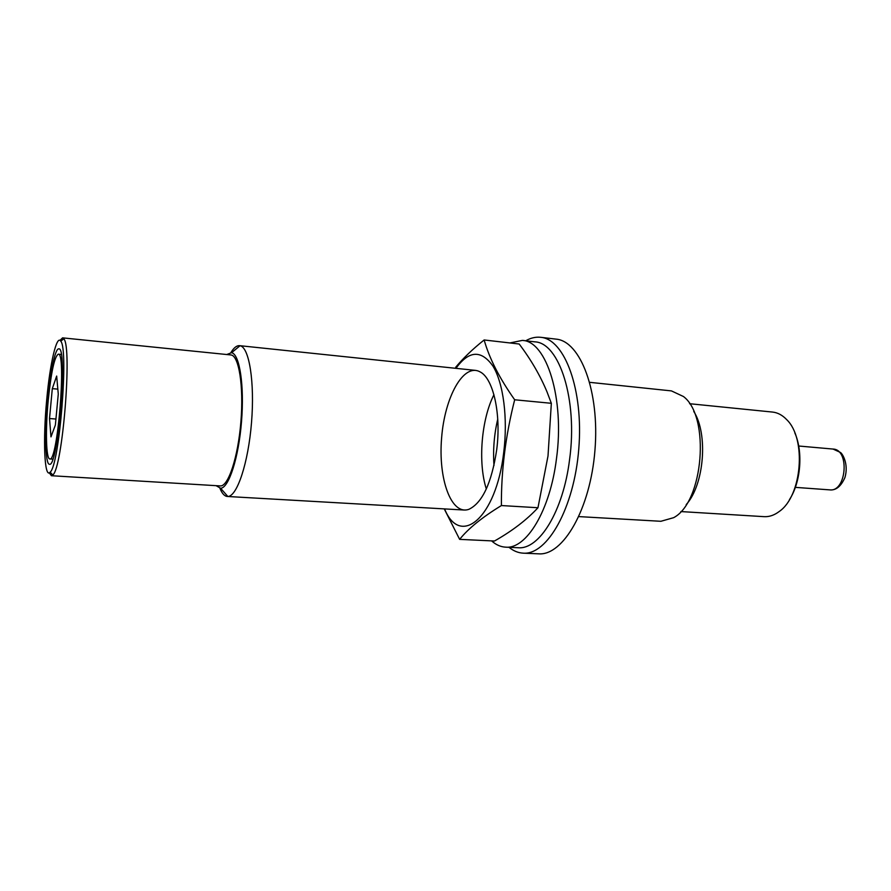<?xml version="1.0" encoding="UTF-8"?>
<svg xmlns="http://www.w3.org/2000/svg" width="891" height="891" viewBox="0 0 891 891"><rect width="100%" height="100%" fill="white"/><g stroke="black" fill="none" stroke-linecap="round" stroke-linejoin="round"><path stroke-width="1.34" d="M55.376 425.029L50.976 436.88L49.517 418.536L52.302 388.643L56.668 376.058L58.271 394.078L55.376 425.029M48.181 400.839C45.374 429.997 46.054 459.221 49.807 458.932C57.614 462.819 66.613 351.6 58.283 354.173C54.485 356.623 51.11 372.182 48.181 400.839M47.624 400.293C44.55 432.335 45.285 464.545 49.428 464.244C58.015 468.599 67.939 345.953 58.773 348.86C55.231 348.158 50.174 372.171 47.624 400.293M46.744 399.391C42.835 439.72 44.35 479.391 50.13 472.163C59.374 465.859 68.841 348.871 60.733 341.175C56.723 334.203 49.952 363.628 46.744 399.391M789.404 499.706C800.842 482.332 803.303 451.86 794.817 432.881M680.858 511.568L764.077 516.657C769.245 516.958 774.312 515.221 779.269 511.467C802.045 495.942 806.689 438.628 786.697 419.639C782.409 415.128 777.687 412.611 772.542 412.065L689.578 403.712M686.204 504.629C704.235 484.682 708.334 434.006 693.755 411.419M578.883 516.602L660.888 521.291L673.652 517.671C703.5 502.19 710.428 416.609 683.464 396.528L671.446 390.904L589.753 382.339M219.921 488.257C222.026 493.503 224.499 496.242 227.35 496.476L227.829 496.476C237.084 496.532 248.299 462.941 251.518 422.534C254.837 382.139 249.179 347.178 240.035 345.741L239.556 345.663C236.705 345.452 233.821 347.757 230.903 352.58M216.101 485.673L220.623 488.268C228.787 488.101 238.632 457.863 241.506 421.721C244.479 385.591 239.623 354.161 231.593 352.691L226.715 354.529M49.272 472.82L51.411 475.716L220.233 485.918C228.207 486.887 238.064 457.361 240.904 421.677C243.844 386.003 238.855 355.275 230.836 354.941L62.57 337.856L59.987 340.384M51.411 475.716L52.781 474.981C62.526 468.599 72.394 346.677 63.807 338.814L62.57 337.856M55.933 419.026L49.517 418.536M57.826 389.122L52.302 388.643M509.006 547.319C513.461 550.961 518.206 552.899 523.262 553.166C547.241 555.193 574.127 508.126 578.771 449.019C583.694 389.946 564.727 339.159 540.726 337.31C535.703 336.753 530.702 337.912 525.723 340.785M523.262 553.166L538.654 553.834C563.067 555.873 590.332 509.095 594.943 450.334C599.843 391.595 580.464 341.03 556.029 339.126L540.726 337.31M497.746 419.104C494.149 434.385 492.901 449.855 493.982 465.514M491.598 540.882C495.953 544.802 500.631 546.896 505.642 547.163L518.116 547.731C539.111 549.914 563.212 511.345 569.561 459.689C577.947 399.881 559.303 342.59 534.778 341.843L522.382 340.395L509.908 342.946M493.948 394.724C481.34 419.371 477.843 462.618 486.319 488.97M505.642 547.163C526.325 549.335 550.137 510.588 556.474 458.687C564.838 398.589 546.539 341.086 522.382 340.395M484.147 339.972L519.186 344.015C531.003 359.652 540.314 375.69 547.119 392.14L551.34 403.3L548.01 455.969L537.964 507.736C526.893 519.743 512.403 530.847 494.494 541.015L459.645 539.367C468.254 528.575 482.165 517.303 501.399 505.553C501.188 470.648 505.609 435.387 514.675 399.781C499.472 378.252 489.293 358.316 484.147 339.972C472.586 349.183 463.131 358.249 455.78 367.159M444.576 508.917C460.057 547.553 496.131 518.651 503.727 452.394C508.015 418.224 503.382 382.985 492.923 366.056C481.207 349.662 468.878 350.419 455.958 368.328M444.253 508.895L459.645 539.367M496.677 449.944C501.421 414.192 493.28 378.23 480.037 371.859C463.498 362.704 444.676 397.163 441.613 437.926C438.082 478.645 451.113 515.677 468.911 509.307C482.343 502.88 491.598 483.089 496.677 449.944M514.675 399.781L551.34 403.3M501.399 505.553L537.964 507.736M833.074 449.064L840.347 452.405C842.285 453.319 848.956 463.921 844.913 477.576C840.993 486.419 835.947 490.518 829.777 489.872C846.461 492.222 849.925 449.443 833.074 449.064L798.692 446.012M475.449 370.378L239.556 345.663M464.144 510.031L227.35 496.476M220.623 488.268L227.829 496.476M231.593 352.691L240.035 345.741M50.13 472.163L52.781 474.981M60.733 341.175L63.807 338.814M829.777 489.872L795.34 487.366M61.245 354.462L58.283 354.173M52.769 459.121L49.807 458.932M455.635 368.295L455.769 367.148"/></g></svg>
